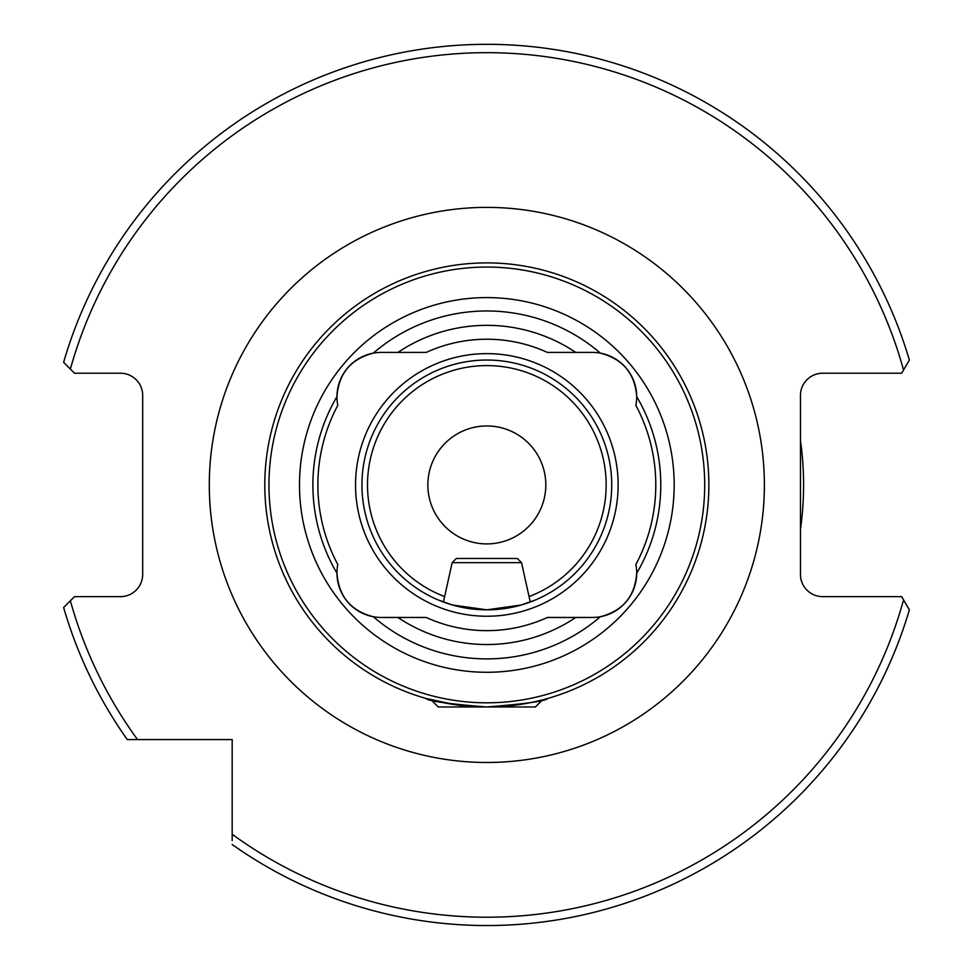 <?xml version="1.0" encoding="UTF-8"?>
<svg xmlns="http://www.w3.org/2000/svg" width="973" height="973" viewBox="0 0 973 973"><rect width="100%" height="100%" fill="white"/><g stroke="black" fill="none" stroke-linecap="round" stroke-linejoin="round"><path stroke-width="1.46" d="M438.264 600L443.42 602.044L452.153 562.649L521.528 562.649L530.261 602.044L535.405 600L521.175 605.011L486.865 609.828L452.457 604.999L438.264 600M455.011 704.683L425.955 698.456C427.852 701.034 448.079 703.868 486.634 706.97C525.408 703.905 545.768 701.071 547.714 698.456M337.789 405.364A44.405 44.405 0 0 1 336.962 396.631C338.689 373.498 350.791 359.001 373.291 353.138A173.948 173.948 0 0 1 600.377 353.138C622.829 358.952 634.943 373.45 636.707 396.631A173.948 173.948 0 0 1 636.707 573.231C634.992 596.364 622.878 610.862 600.377 616.724A44.405 44.405 0 0 1 592.302 617.466L575.748 617.466A159.584 159.584 0 0 1 397.921 617.466L381.367 617.466A44.405 44.405 0 0 1 373.291 616.724C350.839 610.91 338.726 596.413 336.962 573.231A44.405 44.405 0 0 1 337.789 564.51A168.961 168.961 0 0 1 337.789 405.364M397.921 352.408L381.367 352.408A44.405 44.405 0 0 0 336.962 396.631A173.948 173.948 0 0 0 336.962 573.231A44.405 44.405 0 0 0 373.291 616.724A173.948 173.948 0 0 0 600.377 616.724A44.405 44.405 0 0 0 635.88 564.51A168.961 168.961 0 0 0 635.88 405.364A44.405 44.405 0 0 0 592.302 352.408L575.748 352.408A159.584 159.584 0 0 0 397.921 352.408L426.271 352.408A145.707 145.707 0 0 1 547.398 352.408L575.748 352.408M704.707 484.931A217.879 217.879 0 0 1 486.841 702.81A217.879 217.879 0 0 1 268.962 484.931A217.879 217.879 0 0 1 486.841 267.064A217.879 217.879 0 0 1 704.707 484.931M708.867 484.931A222.039 222.039 0 0 1 486.841 706.97A222.039 222.039 0 0 1 264.802 484.931A222.039 222.039 0 0 1 486.841 262.892A222.039 222.039 0 0 1 708.867 484.931M361.944 484.931A124.897 124.897 0 0 1 486.841 360.034A124.897 124.897 0 0 1 611.725 484.931A124.897 124.897 0 0 1 486.841 609.828A124.897 124.897 0 0 1 361.944 484.931M355.534 484.931A131.306 131.306 0 0 1 486.841 353.625A131.306 131.306 0 0 1 618.135 484.931A131.306 131.306 0 0 1 486.841 616.237A131.306 131.306 0 0 1 355.534 484.931M299.489 484.931A187.339 187.339 0 0 1 486.841 297.592A187.339 187.339 0 0 1 674.18 484.931A187.339 187.339 0 0 1 486.841 672.282A187.339 187.339 0 0 1 299.489 484.931M427.852 484.931A58.976 58.976 0 0 1 486.841 425.955A58.976 58.976 0 0 1 545.817 484.931A58.976 58.976 0 0 1 486.841 543.907A58.976 58.976 0 0 1 427.852 484.931M800.463 529.3A316.748 316.748 0 0 0 800.463 440.562M575.748 617.466L547.398 617.466A145.707 145.707 0 0 1 426.271 617.466L397.921 617.466M232.182 834.25A432.28 432.28 0 0 0 903.552 599.867L909.378 609.816A440.611 440.611 0 0 1 232.182 844.503A440.611 440.611 0 0 0 909.378 609.816L901.679 596.644L822.672 596.644A22.209 22.209 0 0 1 800.463 574.447L800.463 395.427A22.209 22.209 0 0 1 822.672 373.218L901.679 373.218L909.378 360.059A440.611 440.611 0 0 0 63.622 362.345L74.507 373.218L120.47 373.218A22.209 22.209 0 0 1 142.678 395.427L142.678 574.447A22.209 22.209 0 0 1 120.47 596.644L74.507 596.644L63.622 607.517A440.611 440.611 0 0 0 127.268 739.577L232.182 739.577L232.182 840.563M137.521 739.577A432.28 432.28 0 0 1 70.372 600.779L64.607 606.532M909.378 360.059A440.611 440.611 0 0 0 63.622 362.345L70.372 369.083A432.28 432.28 0 0 1 903.552 370.008M452.153 562.649L456.313 558.478L517.356 558.478L521.528 562.649M431.331 700.037L438.264 706.97L535.405 706.97L542.35 700.037M209.292 484.931A277.548 277.548 0 0 1 486.841 207.383A277.548 277.548 0 0 1 764.377 484.931A277.548 277.548 0 0 1 486.841 762.479A277.548 277.548 0 0 1 209.292 484.931M444.625 596.571A119.351 119.351 0 0 1 486.841 365.593A119.351 119.351 0 0 1 529.044 596.571M127.268 739.577A440.611 440.611 0 0 1 63.622 607.517"/></g></svg>
